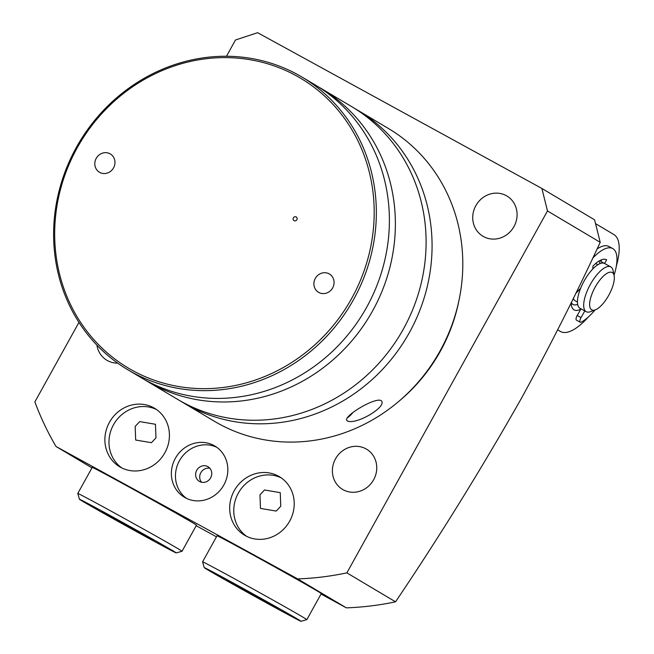 <?xml version="1.0" encoding="UTF-8"?>
<svg xmlns="http://www.w3.org/2000/svg" width="654" height="654" viewBox="0 0 654 654"><rect width="100%" height="100%" fill="white"/><g stroke="black" fill="none" stroke-linecap="round" stroke-linejoin="round"><path stroke-width="0.98" d="M580.85 309.113A29.798 11.069 -61.3 0 1 571.449 305.614A29.798 11.069 -61.3 0 1 571.155 302.81M571.187 302.745A25.547 9.483 118.7 0 0 572.708 304.29L573.059 304.478A25.547 9.483 -61.3 0 1 571.31 302.508M557.666 329.837L560.265 331.382A55.345 20.552 118.7 0 0 560.494 331.521A55.345 20.552 118.7 0 0 588.404 316.945M616.33 266.137A55.345 20.552 118.7 0 0 613.926 234.582L595.565 223.652M599.023 261.044A25.547 9.483 -61.3 0 1 599.955 263.619M577.637 304.339A25.547 9.483 -61.3 0 1 575.52 304.911A25.547 9.483 -61.3 0 1 573.059 304.478M595.369 309.824L590.578 311.656A25.547 9.483 -61.3 0 1 588.69 312.13A25.547 9.483 -61.3 0 1 586.229 311.696L579.992 308.279A25.547 9.483 -61.3 0 1 582.469 284.171A25.547 9.483 -61.3 0 1 602.081 263.047A25.547 9.483 -61.3 0 1 604.541 263.48L610.779 266.897A25.547 9.483 -61.3 0 1 613.084 270.593L614.122 275.604A21.288 7.905 -61.3 0 1 608.907 294.995A21.288 7.905 -61.3 0 1 595.369 309.824A21.288 7.905 -61.3 0 1 593.799 310.225A21.288 7.905 -61.3 0 1 592.704 292.174A21.288 7.905 -61.3 0 1 610.149 272.17A21.288 7.905 -61.3 0 1 614.122 275.604M586.229 311.696A25.547 9.483 -61.3 0 1 588.706 287.588A25.547 9.483 -61.3 0 1 608.318 266.464A25.547 9.483 -61.3 0 1 610.779 266.897M577.441 302.025L575.103 300.75A21.288 7.905 -61.3 0 1 573.354 298.338M592.72 258.158A42.575 15.81 -61.3 0 1 612.724 248.545L608.907 246.452A42.575 15.81 118.7 0 0 597.069 248.978M612.724 248.545A42.575 15.81 -61.3 0 1 614.049 275.26M595.034 309.955A42.575 15.81 -61.3 0 1 581.218 322.152A4.259 1.578 -61.3 0 1 580.278 322.258A4.259 1.578 -61.3 0 1 581.022 317.615L584.815 310.928M604.59 263.505L606.642 259.777A29.798 11.069 118.7 0 0 606.585 259.744A29.798 11.069 118.7 0 0 592.933 266.104L592.843 268.933A25.547 9.483 118.7 0 0 580.678 288.177L575.716 293.507M581.022 317.615L577.204 315.522L581.005 308.835M577.204 315.522A4.259 1.578 118.7 0 0 576.46 320.166L580.278 322.258M604.492 263.448L600.781 261.412L601.713 259.72M602.309 263.031A25.547 9.483 118.7 0 0 600.781 261.412M79.445 499.255L79.445 499.255A55.345 0.679 -151 0 0 127.522 526.674A55.345 0.679 -151 0 0 176.245 552.916A55.345 0.679 -151 0 0 176.253 552.908A55.345 0.679 -151 0 0 127.669 525.211A55.345 0.679 -151 0 0 79.445 499.255L77.785 493.468A59.604 0.728 29 0 1 77.785 493.468A59.604 0.728 29 0 1 77.777 493.468A59.604 0.728 29 0 1 77.785 493.459A59.604 0.728 29 0 1 129.991 521.573A59.604 0.728 29 0 1 182.041 551.248A59.604 0.728 29 0 1 182.041 551.257A59.604 0.728 29 0 1 182.033 551.257L176.245 552.916M153.649 540.376L102.049 511.788L153.649 540.376M182.041 551.257L196.486 525.187A59.604 0.728 -151 0 0 196.486 525.187A59.604 0.728 -151 0 0 196.486 525.178A59.604 0.728 -151 0 0 144.444 495.511A59.604 0.728 -151 0 0 92.23 467.397A59.604 0.728 -151 0 0 92.23 467.406L77.785 493.459M127.244 525.334L127.939 526.544L129.32 526.486M105.727 513.611L106.291 513.905M128.29 525.914L127.939 526.544M204.236 567.639L204.236 567.639A55.345 0.679 -151 0 0 252.321 595.058A55.345 0.679 -151 0 0 301.044 621.3A55.345 0.679 -151 0 0 301.053 621.284A55.345 0.679 -151 0 0 252.469 593.595A55.345 0.679 -151 0 0 204.236 567.639L202.577 561.851A59.604 0.728 29 0 1 202.577 561.851L202.577 561.851A59.604 0.728 29 0 1 202.577 561.843A59.604 0.728 29 0 1 254.79 589.949A59.604 0.728 29 0 1 306.84 619.624A59.604 0.728 29 0 1 306.84 619.632A59.604 0.728 29 0 1 306.832 619.64L301.044 621.3M278.441 608.76L226.848 580.163L278.441 608.76M306.84 619.632L321.286 593.57A59.604 0.728 -151 0 0 321.286 593.57A59.604 0.728 -151 0 0 321.286 593.562A59.604 0.728 -151 0 0 269.235 563.887A59.604 0.728 -151 0 0 217.03 535.781A59.604 0.728 -151 0 0 217.03 535.789L202.577 561.843M252.043 593.718L252.738 594.927L254.12 594.87M230.527 581.995L231.091 582.289M253.09 594.298L252.738 594.927M96.22 158.358A10.644 9.884 -59.3 0 0 99.449 172.255A10.644 9.884 -59.3 0 0 113.559 167.857A10.644 9.884 -59.3 0 0 110.33 153.96A10.644 9.884 -59.3 0 0 96.22 158.358M315.31 278.408A10.644 9.884 -59.3 0 0 318.539 292.305A10.644 9.884 -59.3 0 0 332.649 287.907A10.644 9.884 -59.3 0 0 329.42 274.01A10.644 9.884 -59.3 0 0 315.31 278.408M380.996 400.493C374.014 397.379 341.584 417.317 347.209 420.816C355.702 425.656 388.607 406.044 380.996 400.493L380.922 400.452M293.384 217.847A2.126 1.978 -59.3 0 0 294.03 220.627A2.126 1.978 -59.3 0 0 296.851 219.752A2.126 1.978 -59.3 0 0 296.205 216.973A2.126 1.978 -59.3 0 0 293.384 217.847M196.756 470.259A8.518 7.905 -59.3 0 0 199.331 481.377A8.518 7.905 -59.3 0 0 210.621 477.861A8.518 7.905 -59.3 0 0 208.046 466.743A8.518 7.905 -59.3 0 0 196.756 470.259M209.877 468.297A8.518 7.905 -59.3 0 0 200.835 472.687A8.518 7.905 -59.3 0 0 201.571 482.251M175.346 458.34A29.798 27.664 -59.3 0 0 184.371 497.244A29.798 27.664 -59.3 0 0 223.872 484.933A29.798 27.664 -59.3 0 0 214.847 446.02A29.798 27.664 -59.3 0 0 175.346 458.34M216.834 447.328A29.798 27.664 -59.3 0 0 179.425 460.768A29.798 27.664 -59.3 0 0 186.472 498.364M351.713 298.355A168.593 156.519 -59.3 0 0 296.164 75.692A168.593 156.519 -59.3 0 0 77.156 147.91A168.593 156.519 -59.3 0 0 132.705 370.573A168.593 156.519 -59.3 0 0 351.713 298.355M76.314 147.477A170.293 158.105 120.7 0 1 302.05 77.107A170.293 158.105 120.7 0 1 353.642 299.434A170.293 158.105 120.7 0 1 127.906 369.804A170.293 158.105 120.7 0 1 76.314 147.477M302.05 77.107L315.097 84.865A170.293 158.105 120.7 0 1 366.69 307.2A170.293 158.105 120.7 0 1 140.962 377.571L127.906 369.804M354.77 108.515A170.293 158.105 120.7 0 1 357.779 110.264L388.501 128.544A170.293 158.105 120.7 0 1 440.101 350.871A170.293 158.105 120.7 0 1 214.365 421.241L183.643 402.97A170.293 158.105 120.7 0 1 180.676 401.155M357.779 110.264A170.293 158.105 120.7 0 1 409.379 332.592A170.293 158.105 120.7 0 1 183.643 402.97M399.267 400.967A163.909 152.178 -59.3 0 0 440.338 351.255A163.909 152.178 -59.3 0 0 458.92 300.701M513.979 226.562A23.413 21.737 120.7 0 1 482.938 236.241A23.413 21.737 120.7 0 1 475.842 205.675A23.413 21.737 120.7 0 1 506.883 195.996A23.413 21.737 120.7 0 1 513.979 226.562M373.638 479.75A23.413 21.737 120.7 0 1 342.598 489.421A23.413 21.737 120.7 0 1 335.502 458.855A23.413 21.737 120.7 0 1 366.542 449.175A23.413 21.737 120.7 0 1 373.638 479.75M117.671 363.125A23.413 21.737 120.7 0 1 106.864 360.256A23.413 21.737 120.7 0 1 96.915 345.173M289.689 521.124A34.057 31.621 120.7 0 1 244.539 535.201A34.057 31.621 120.7 0 1 234.222 490.729A34.057 31.621 120.7 0 1 279.364 476.66A34.057 31.621 120.7 0 1 289.689 521.124M281.359 477.951A34.057 31.621 -59.3 0 0 238.301 493.157A34.057 31.621 -59.3 0 0 246.623 536.329M164.89 452.74A34.057 31.621 120.7 0 1 119.739 466.817A34.057 31.621 120.7 0 1 109.422 422.353A34.057 31.621 120.7 0 1 154.565 408.276A34.057 31.621 120.7 0 1 164.89 452.74M156.559 409.567A34.057 31.621 -59.3 0 0 113.502 424.773A34.057 31.621 -59.3 0 0 121.832 467.945M541.88 188.458L594.592 219.818L600.209 242.315C575.863 294.864 549.589 346.898 521.369 398.409C481.581 468.591 439.635 536.394 395.539 601.819L346.873 572.871L547.488 210.948L541.88 188.458L257.611 32.7L235.489 39.992L226.472 56.269M321.032 594.036L346.35 607.852A306.53 284.588 -59.3 0 0 395.539 601.819M196.192 525.718L216.449 536.828M135.165 426.449L139.694 421.609L155.456 424.266L155.971 437.853L151.442 442.693L135.68 440.036L135.165 426.449M280.762 506.229L276.241 511.076L260.48 508.42L259.965 494.833L264.494 489.985L280.255 492.65L280.762 506.229M318.065 86.68A170.293 158.105 120.7 0 1 321.081 88.429L351.803 106.7A170.293 158.105 120.7 0 1 403.395 329.036A170.293 158.105 120.7 0 1 177.667 399.406L146.937 381.127A170.293 158.105 120.7 0 1 143.97 379.312M321.081 88.429A170.293 158.105 120.7 0 1 372.674 310.756A170.293 158.105 120.7 0 1 146.937 381.127M78.946 322.406L34.875 401.916A306.53 284.588 -59.3 0 0 56.015 446.486L297.684 578.904A306.53 284.588 -59.3 0 0 346.873 572.871M91.969 467.872L56.015 446.486M600.209 242.315L547.488 210.948M297.684 578.904L346.35 607.852M347.102 417.939A17.029 6.327 118.7 0 0 352.71 412.756M595.704 263.488L597.895 264.69"/></g></svg>
